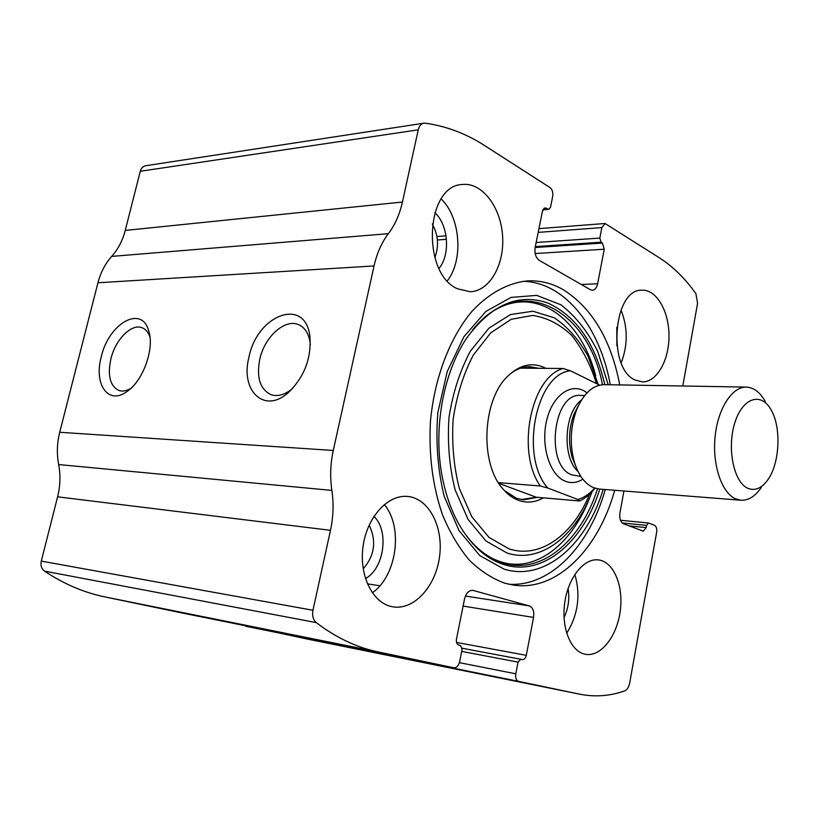 <?xml version="1.0" encoding="UTF-8"?>
<svg xmlns="http://www.w3.org/2000/svg" width="819" height="819" viewBox="0 0 819 819"><rect width="100%" height="100%" fill="white"/><g stroke="black" fill="none" stroke-linecap="round" stroke-linejoin="round"><path stroke-width="1.23" d="M244.154 625.501L308.343 639.281L580.036 694.246C595.167 697.184 610.053 696.058 624.692 690.898C627.149 689.803 628.808 687.182 629.678 683.046L656.633 532.33C657.073 528.716 656.347 526.351 654.442 525.245L648.464 522.983L646.56 525.358L622.205 522.983M682.8 386.005L697.573 303.388L695.904 293.632C685.37 278.747 673.392 266.933 659.971 258.19L605.046 223.495L601.852 227.59L599.825 238.083L601.064 242.209L602.415 243.059L604.258 249.222L597.624 283.794C596.723 287.756 594.993 289.906 592.434 290.233L590.376 289.701L539.322 260.401C535.769 257.719 534.377 253.378 535.165 247.379L542.465 211.046L545.055 207.852L548.802 209.357L550.522 207.238L552.702 196.325C553.214 192.404 552.313 189.476 549.989 187.561L484.469 145.485C466.124 133.63 446.416 126.198 425.358 123.178L423.853 123.188C421.068 123.782 419.205 125.993 418.253 129.822L402.426 202.027C399.692 214.332 395.014 224.887 388.37 233.681C381.685 242.516 376.914 253.266 374.048 265.95L333.272 450.47C330.374 463.81 329.914 477.119 331.869 490.407C333.835 503.624 333.364 516.922 330.477 530.313L312.95 610.268C311.998 615.683 313.104 619.788 316.267 622.594C336.138 637.725 356.736 647.491 378.061 651.904L453.716 667.761C456.552 667.894 458.527 665.878 459.643 661.711L462.08 649.487L460.524 645.485L458.824 645.096C456.828 644.307 456.05 642.291 456.48 639.055L464.527 598.996C466.062 593.171 468.806 590.284 472.768 590.345L529.412 605.927C532.964 607.534 534.346 611.363 533.558 617.424L526.279 655.333C525.542 658.251 524.232 659.674 522.348 659.623L520.689 659.244L518.048 662.121L515.796 673.812C515.264 677.927 516.205 680.446 518.622 681.377L580.036 694.246M330.477 530.313L57.606 496.826L41.288 561.097C40.407 565.438 41.493 568.795 44.564 571.15C63.821 583.988 83.917 592.577 104.842 596.908L179.955 612.551M423.853 123.188L145.762 165.725C143.008 166.277 141.185 168.13 140.274 171.273L125.256 230.426C122.666 240.489 118.141 249.15 111.701 256.398C105.221 263.667 100.635 272.451 97.942 282.77L59.705 432.268C57.013 443.018 56.665 453.777 58.661 464.557C60.647 475.286 60.299 486.046 57.606 496.826M101.259 356.838C108.692 323.29 142.015 304.32 148.823 331.265C154.607 348.935 142.905 381.193 126.894 391.605C108.231 405.425 93.622 384.234 101.259 356.838M248.996 357.012C257.258 314.598 305.405 296.468 309.91 336.414C311.507 358.476 304.218 377.293 288.022 392.874C263.984 414.25 240.049 390.407 248.996 357.012M619.748 384.92C610.974 339.476 591.953 307.627 562.673 289.363C551.668 283.19 540.059 280.364 527.856 280.876C508.394 282.698 489.025 293.018 471.949 311.374C449.856 337.643 434.428 377.835 430.446 421.509C428.644 455.026 432.647 486.097 442.465 514.731C449.836 532.422 458.773 547.553 469.287 560.124C480.456 570.976 492.352 578.695 504.975 583.271L513.605 585.124C557.053 591.584 598.617 548.71 614.7 490.274M584.469 654.084C570.3 650.859 560.995 626.801 564.844 601.955C568.509 577.067 584.213 557.964 598.423 559.909C613.707 561.639 623.73 585.902 620.229 611.117C616.983 636.363 600.818 657.114 585.544 654.309L584.469 654.084M390.939 606.418C371.744 601.996 358.65 573.904 363.237 545.137C367.598 516.339 388.298 494.379 407.647 496.447C428.941 498.31 443.611 526.934 439.568 556.531C435.882 586.169 414.148 610.493 392.905 606.828L390.939 606.418M635.155 380.036C607.012 368.437 613.226 288.575 642.045 290.192C656.562 289.496 669.041 311.261 668.98 335.759C669.164 360.247 656.869 382.176 642.424 381.91L635.155 380.036M457.545 288.81C421.335 273.526 425.317 185.544 462.274 184.5C481.941 182.135 500.665 206.757 502.549 235.503C504.77 264.24 489.936 290.97 470.382 291.759L457.545 288.81M623.945 491.001L619.952 512.766C619.256 518.386 620.433 522.051 623.464 523.771L643.263 531.152L646.16 527.569L646.56 525.358M292.885 388.186L292.148 388.82C284.746 394.83 277.733 396.795 271.12 394.717C260.094 389.424 256.306 377.61 259.766 359.306C264.486 337.08 284.623 318.601 298.331 324.559C304.699 327.242 308.63 333.21 310.114 342.465L310.36 344.676M130.876 388.38C126.607 390.919 122.676 391.646 119.083 390.55C110.104 386.23 107.371 375.675 110.882 358.876C115.397 339.639 131.337 323.403 141.943 327.692C145.618 329.043 148.29 332.166 149.959 337.029M441.175 198.976C460.575 217.383 463.656 260.135 447.348 280.804M434.797 212.664C448.392 224.703 450.604 254.658 439.035 268.397M432.278 223.945C438.247 234.848 439.107 246.099 434.858 257.709M620.997 309.93C627.876 327.508 627.948 345.116 621.201 362.766M616.789 327.221L616.871 345.628M384.295 504.545C403.45 526.945 396.959 575.829 372.317 592.813M373.935 516.359C389.353 530.814 384.295 568.488 365.448 578.613M369.154 525.112C376.689 540.909 374.703 555.497 363.175 568.867M574.866 574.365C580.773 595.208 578.05 614.864 566.697 633.312M568.089 588.492C569.737 598.638 568.386 608.374 564.035 617.669M523.269 281.286C565.243 282.391 600.122 327.641 610.278 384.756M605.261 489.527C589.7 545.423 550.644 587.141 508.742 584.234M588.81 355.804L595.73 375.706M589.915 497.143L580.927 516.646M543.417 497.839C535.288 502.436 527.016 503.275 518.611 500.378C512.97 498.321 507.811 494.574 503.142 489.148C479.269 463.554 482.299 398.812 508.466 375.491C520.751 364.24 533.251 361.865 545.986 368.366M537.581 497.338L523.464 499.825L516.41 498.259L504.361 490.52M509.94 374.109C516.267 369.154 522.85 366.677 529.688 366.677L538.892 368.304M594.666 488.083C589.578 493.888 583.988 497.696 577.886 499.508L547.819 488.032C519.348 456.644 535.984 373.536 570.485 370.802L599.549 385.114M594.993 488.196C590.397 494.072 585.298 498.341 579.688 500.993L577.886 499.508M547.819 488.032L540.305 485.984C515.909 451.812 530.978 376.863 563.134 368.499L570.485 370.802M540.305 485.984L498.413 482.647M563.134 368.499L520.638 368.161M533.968 368.274L527.712 366.738M579.688 500.993L536.291 497.225L521.273 499.549M498.863 483.364L536.291 497.225M747.798 488.267C733.742 482.33 726.729 448.106 734.817 422.85C742.608 397.317 761.537 391.677 771.344 410.329C781.398 427.835 779.749 462.858 768.109 479.391C761.905 488.257 755.138 491.216 747.798 488.267M761.26 487.551C755.22 496.345 748.474 500.573 741.011 500.235L735.657 498.863C721.785 492.956 712.274 465.212 715.069 437.018C717.731 408.794 732.002 386.66 746.304 387.09C753.767 387.428 760.093 392.24 765.284 401.535M741.011 500.235L599.395 489.066L593.744 487.745C585.073 484.049 578.624 475.542 574.395 462.233C569.512 444.277 570.341 426.566 576.883 409.121C583.845 393.171 592.987 385.022 604.279 384.654L746.304 387.09M579.463 694.133L308.343 639.281M518.622 681.377L245.639 626.228M378.061 651.904L104.842 596.908M316.267 622.594L44.564 571.15M453.695 667.761L179.904 612.54L453.716 667.761M418.253 129.822L140.274 171.273M402.426 202.027L125.256 230.426M388.37 233.681L111.701 256.398M374.048 265.95L97.942 282.77M333.272 450.47L59.705 432.268M331.869 490.407L58.661 464.557M312.95 610.268L41.288 561.097M379.893 585.78L367.373 583.824M473.3 590.458L472.235 590.294M529.412 605.927L465.427 596.058M533.558 617.424L463.104 606.08M526.279 655.333L456.541 642.434M520.638 659.234L462.182 648.239L520.689 659.244M518.048 662.121L461.701 651.402M515.796 673.812L459.408 662.663M646.16 527.569L629.074 525.88M547.911 209.121L542.956 209.562M546.416 208.2L543.796 208.435M597.624 283.794L581.285 284.48M604.258 249.222L535.186 253.542M602.415 243.059L535.145 247.512M601.064 242.209L535.319 246.601M599.825 238.083L536.148 242.485M601.852 227.59L538.175 232.391M446.447 239.302L437.387 239.987M603.193 489.363C586.691 544.4 544.778 581.766 504.054 569.133L479.78 555.589L459.09 530.722L444.195 496.365C437.684 469.635 435.575 441.707 437.848 412.551L447.225 371.58L463.861 336.804L485.882 311.445L510.954 297.43L536.691 295.383L560.872 304.76C575.644 316.185 587.95 331.787 597.788 351.566L608.2 384.715M599.825 489.097C583.517 541.687 543.161 576.904 504.166 564.639C485.882 558.957 470.454 544.87 457.893 522.389L457.893 522.389C449.754 507.166 444.123 489.588 440.991 469.635C433.988 423.495 444.451 371.253 466.513 338.298L466.513 338.298C491.349 304.555 518.499 292.813 547.952 303.071C576.156 316.103 595.116 343.304 604.821 384.664M597.501 488.82C581.275 540.642 541.379 575.184 502.897 563.052C487.684 558.353 474.314 547.553 462.786 530.651M472.409 330.19C519.471 271.017 588.083 308.671 602.477 384.715M592.117 491.595C575.952 535.984 540.622 563.912 507.022 553.009L486.005 541.042L468.099 519.461L455.118 489.854C449.375 466.871 447.317 442.792 448.966 417.598C452.835 392.885 459.961 370.751 470.352 351.177L488.953 328.143L510.462 314.578L532.872 311.22L554.289 317.803C567.557 326.771 578.808 339.557 588.032 356.163L598.167 384.428M589.485 494.256C573.228 534.643 540.233 559.121 509.08 548.894L488.953 537.377L471.805 516.728L459.326 488.431C453.757 466.492 451.689 443.458 453.132 419.328C456.685 395.628 463.349 374.303 473.126 355.354L490.735 332.842L511.22 319.287L532.698 315.417C546.908 317.577 559.889 324.232 571.631 335.35C582.258 348.638 590.53 364.721 596.457 383.589M582.852 479.207C577.139 482.79 571.345 483.486 565.458 481.275C549.672 475.47 540.294 445.239 546.867 419.615C553.173 393.837 572.89 381.408 586.988 392.885M575.522 465.632L572.112 457.186C568.12 442.547 568.795 428.122 574.139 413.892L578.388 405.692M578.06 471.58C561.885 457.34 564.035 412.633 581.48 400.02M580.794 476.361L572.194 474.979C544.717 466.421 552.753 392.342 580.671 395.423L584.664 395.526M648.464 522.983L620.485 520.29M548.802 209.357L542.813 209.889M605.046 223.495L538.933 228.634M446.027 235.841L436.926 236.548M310.114 342.465L309.91 336.414M292.148 388.82L288.022 392.874M298.331 324.559L299.283 324.969M149.826 335.985L148.823 331.265M129.504 389.598L126.894 391.605M141.943 327.692L142.455 327.887M595.782 375.87C578.071 308.179 520.925 277.477 477.293 324.611M589.987 496.979C572.276 544.41 535.237 572.88 501.3 561.957C488.789 558.149 477.334 549.641 466.922 536.435M575.532 465.673L572.112 457.186L574.395 462.233M578.409 405.651L574.139 413.892L576.883 409.121"/></g></svg>
